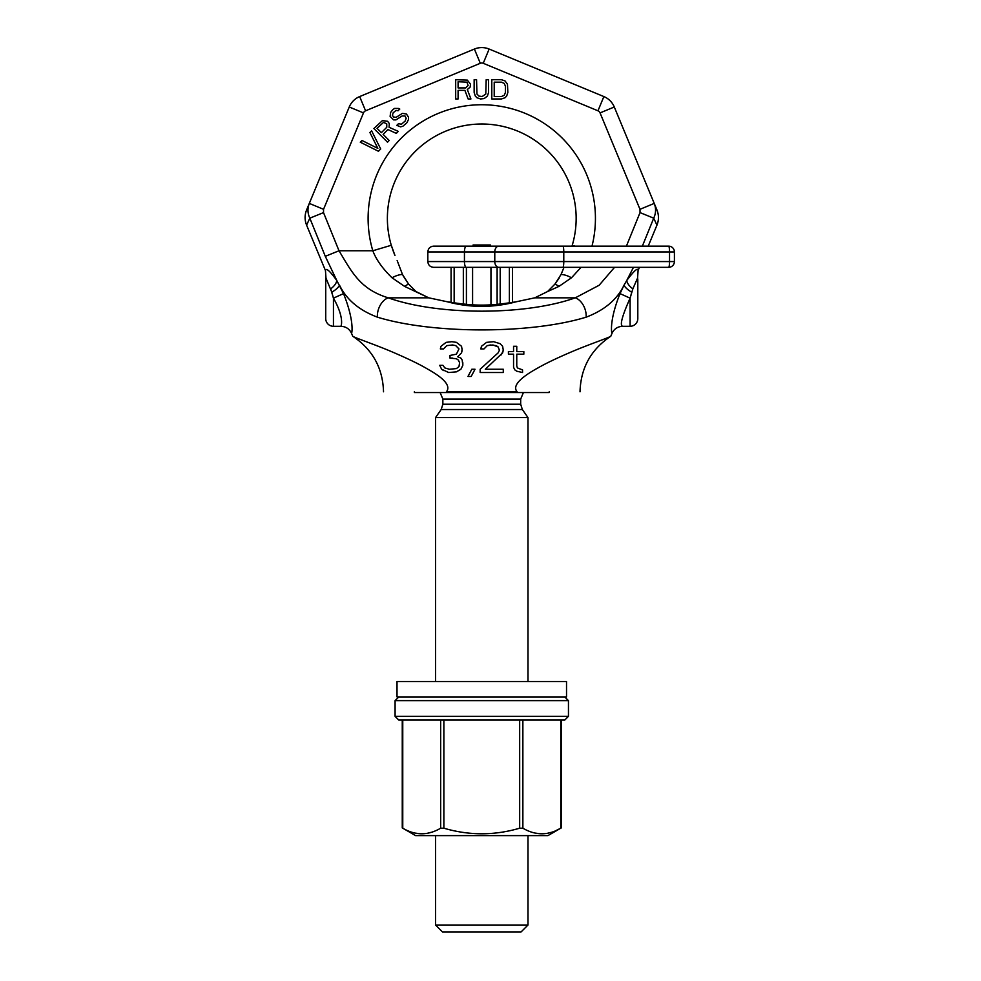 <?xml version="1.0" encoding="UTF-8"?>
<svg xmlns="http://www.w3.org/2000/svg" width="981" height="981" viewBox="0 0 981 981"><rect width="100%" height="100%" fill="white"/><g stroke="black" fill="none" stroke-linecap="round" stroke-linejoin="round"><path stroke-width="1.47" d="M654.916 205.078L656.914 209.885C658.95 214.986 658.962 220.075 656.951 225.127L648.22 246.145M639.416 267.335L638.079 270.572L637.564 278.114A7.701 7.701 0 0 1 637.809 280.051L637.809 318.58A7.701 7.701 0 0 1 630.109 326.293L622.677 326.293C619.575 325.557 622.052 316.176 630.109 298.163C622.052 316.176 619.575 325.557 622.677 326.293C617.662 326.514 614.094 328.893 611.972 333.417L610.795 336.25C608.894 337.697 588.502 344.613 572.156 351.578C557.38 357.869 546.012 363.289 538.066 367.85C519.317 378.175 512.34 386.146 517.122 391.787L446.429 391.787C450.904 386.171 444.736 378.654 427.888 369.236C419.929 364.454 407.728 358.555 391.284 351.529C375.367 344.748 354.607 337.685 352.743 336.25L351.566 333.417C352.216 331.946 353.871 319.463 343.522 293.613L336.765 280.456C329.751 270.805 325.986 267.519 325.459 270.572L306.587 225.127C304.588 220.051 304.601 214.974 306.624 209.885L349.248 107.003A19.264 19.264 0 0 1 359.671 96.567L474.399 49.05A19.264 19.264 0 0 1 489.139 49.05L603.867 96.567A19.264 19.264 0 0 1 614.29 107.003L656.914 209.885M611.972 333.417C611.31 331.958 609.704 319.328 620.017 293.613L624.051 285.128C617.123 299.548 604.492 310.217 586.16 317.157C530.844 334.153 432.695 334.153 377.378 317.157A15.414 10.251 -71.1 0 1 388.243 297.832C360.039 289.199 351.86 272.068 339.009 250.768L323.509 212.607L323.546 209.309L363.485 112.901A3.85 3.85 0 0 1 365.57 110.804L480.298 63.287L474.399 49.05A19.264 19.264 0 0 1 489.139 49.05L603.867 96.567A19.264 19.264 0 0 1 614.29 107.003L600.053 112.901L639.992 209.309L640.029 212.607L626.405 246.145M306.624 209.885L309.309 203.41L323.546 209.309M306.587 225.127L309.824 218.174C307.544 213.257 307.372 208.328 309.309 203.41L309.309 203.41M633.456 267.335L626.773 280.456C634.302 270.511 638.067 267.224 638.079 270.572M639.992 209.309L654.229 203.41C656.166 208.328 655.995 213.257 653.714 218.174L642.359 246.145M640.029 212.607L653.714 218.174L656.951 225.127M377.378 317.157C359.046 310.217 346.416 299.548 339.487 285.128A11.564 3.814 -28.9 0 1 331.799 292.203L325.974 278.114L325.459 270.572M439.709 365.312L441.634 369.248L448.697 372.522L456.41 371.86L460.898 369.248L462.824 365.312L462.186 360.064L460.898 358.09L457.686 356.777L461.548 352.853L462.186 350.229L461.548 346.293L456.41 342.357L451.91 341.695L446.134 342.357L440.996 346.293L440.346 348.917L443.559 348.917L446.772 345.631L452.548 344.981L455.76 345.631L458.973 348.917L456.41 354.166L449.985 355.465L449.985 358.09L456.41 358.752L458.335 360.064L459.611 362.688L458.973 366.624L456.41 368.586L449.347 369.248L444.847 367.936L442.921 365.312L439.709 365.312L441.634 369.248L443.559 370.56M467.962 376.459L471.174 376.459L475.025 369.248L471.812 369.248L467.962 376.459L471.174 376.459L475.025 369.248M480.163 372.522L503.278 372.522L503.278 369.248L485.301 369.248L502.64 352.853L503.278 350.229L502.64 346.293L500.077 343.669L493.651 341.695L486.588 342.357L481.45 346.293L480.813 348.917L484.013 348.917L487.226 345.631L490.439 344.981L496.214 345.631L498.14 346.943L499.427 350.229L498.14 352.853L480.163 369.248L480.163 372.522L503.278 372.522M516.766 354.166L523.829 354.166L523.829 351.541L516.766 351.541L516.766 346.293L513.553 346.293L513.553 351.541L508.416 351.541L508.416 354.166L513.553 354.166L513.553 367.274L514.841 369.898L516.766 371.21L522.542 372.522L522.542 369.898L517.404 367.936L516.766 365.962L516.766 354.166L523.829 354.166M351.566 333.417C349.444 328.893 345.876 326.514 340.873 326.293C341.596 325.385 343.89 316.434 333.442 298.163L330.695 288.843A11.564 5.861 -33.1 0 0 336.765 280.456L325.3 256.323L309.824 218.174L323.509 212.607M630.109 326.293L630.109 298.163L632.843 288.843L637.564 278.114M620.017 293.613L630.109 298.163L631.739 292.203A11.564 3.814 28.9 0 1 624.051 285.128L626.773 280.456A11.564 5.861 33.1 0 0 632.843 288.843M614.547 267.335L599.133 285.263L575.295 297.832C525.436 315.612 438.102 315.612 388.243 297.832L428.758 297.832L404.589 286.391L392.044 277.782C382.565 268.598 376.164 259.597 372.817 250.768L391.284 245.275A94.397 94.397 0 0 1 481.769 124.011A94.397 94.397 0 0 1 572.254 245.275L572.021 246.072M586.16 317.157A15.414 10.251 -108.9 0 0 575.295 297.832L534.792 297.832L516.362 301.743C488.403 306.244 475.111 306.231 447.189 301.743L428.758 297.832L415.944 291.529L408.636 284.147L402.492 274.496L397.146 260.517M325.3 256.323L339.009 250.768L372.817 250.768A113.661 113.661 0 0 1 479.378 104.771A113.661 113.661 0 0 1 591.997 246.145M343.522 293.613L333.442 298.163L331.799 292.203M547.594 291.529L534.792 297.832L547.594 291.529L554.903 284.147L547.594 291.529L558.949 286.391A19.264 9.651 -124.9 0 0 554.903 284.147L559.133 278.126M581.059 267.335L571.494 277.782L558.949 286.391M564.001 267.335L561.046 274.496L554.903 284.147M394.325 253.956L391.529 246.096M394.963 255.489L391.284 245.275A94.397 94.397 0 0 1 481.769 124.011A94.397 94.397 0 0 1 572.254 245.275L575.185 246.145M403.142 275.82L408.636 284.147L415.944 291.529M448.096 301.89L451.076 302.344L451.076 267.335M561.034 274.521L561.046 274.496A19.264 8.694 -142.1 0 1 571.494 277.782M517.122 391.787C599.771 391.787 599.771 391.787 517.122 391.787M446.429 391.787C363.779 391.787 363.779 391.787 446.429 391.787M391.542 246.145L394.423 254.189M392.044 277.782A19.264 8.694 -37.9 0 1 402.492 274.496M404.589 286.391A19.264 9.651 -55.1 0 1 408.636 284.147M516.362 301.743C493.296 307.911 470.242 307.911 447.189 301.743M458.09 90.362L464.908 90.362L468.121 98.971L470.929 98.971L467.324 89.541L470.132 87.088L470.537 84.219L467.324 80.123L455.687 79.706L455.687 98.971L458.09 98.971L458.09 90.362M465.717 87.91L458.09 87.91L458.09 81.754L466.919 82.171L468.121 85.445L465.717 87.91M488.587 92.41L488.587 79.706L486.184 79.706L485.779 94.053L482.174 96.518L478.961 96.101L476.95 94.053L476.558 79.706L474.142 79.706L474.142 92.41L475.344 96.101L476.95 97.744L480.567 98.971L484.173 98.566L487.385 96.101L488.587 92.41M501.438 79.706L491.8 79.706L491.8 98.971L501.438 98.971L505.043 97.744L506.65 96.101L507.851 92.41L507.459 84.219L505.043 80.933L501.438 79.706M494.216 82.171L501.438 82.171L504.246 83.397L505.448 86.267L505.448 92.41L504.246 95.28L501.438 96.518L494.216 96.518L494.216 82.171M380.702 148.989L371.615 130.829L369.923 132.533L377.832 148.389L361.977 140.479L360.272 142.184L378.433 151.258L380.702 148.989M383.13 134.385L387.949 129.566L396.312 133.379L398.298 131.393L389.077 127.285L389.322 123.557L387.581 121.252L382.406 120.614L373.896 128.56L387.507 142.184L389.212 140.479L383.13 134.385M386.784 127.26L381.388 132.656L377.047 128.303L383.571 122.355L386.747 123.814L386.784 127.26M398.078 110.743L399.782 109.038L398.629 108.462L394.62 108.413L392.903 109.541L390.646 112.386L390.107 116.396L393.589 119.878L395.883 119.903L402.149 115.954L405.018 115.979L406.183 118.284L405.067 121.141L401.376 124.256L398.507 123.655L396.802 125.36L400.542 126.831L402.835 126.279L406.808 122.883L408.501 119.461L408.476 117.168L406.428 113.992L402.406 113.367L396.14 117.315L393.553 117.009L392.388 115.28L393.222 112.705L396.066 110.436L398.078 110.743M333.442 298.163L333.442 326.293A7.701 7.701 0 0 1 325.729 318.58L325.729 280.051A7.701 7.701 0 0 1 325.974 278.114M449.347 369.248L444.847 367.936M456.41 358.752L458.335 360.064L459.611 362.688M449.985 358.09L452.548 358.09M455.76 345.631L458.973 348.917M440.346 348.917L443.559 348.917L446.772 345.631L452.548 344.981M456.41 342.357L451.91 341.695M457.686 356.777L461.548 352.853L462.186 348.917M448.697 372.522L456.41 371.86L460.898 369.248L462.824 365.312L462.824 362.688M498.14 352.853L480.163 369.248M480.813 348.917L484.013 348.917L487.226 345.631L493.002 344.981L498.14 346.943L499.427 350.229M501.352 354.815L503.278 350.229M508.416 351.541L508.416 354.166L513.553 354.166L513.553 367.274L514.841 369.898L516.766 371.21L522.542 372.522M513.553 346.293L513.553 351.541M527.999 925.009L435.539 925.009L442.468 931.95L521.07 931.95L527.999 925.009L527.999 835.628M527.999 681.513L527.999 417.599L435.539 417.599L435.539 681.513M435.539 925.009L435.539 835.628M414.35 391.787L414.35 392.559L549.188 392.559L549.188 391.787M427.826 251.933C428.17 248.414 430.095 246.489 433.614 246.145L668.637 246.145A5.776 5.776 0 0 1 674.413 251.933L674.413 261.559L669.533 261.559A5.776 0.907 -90 0 1 668.637 267.335A5.776 5.776 0 0 0 674.413 261.559A5.776 5.776 0 0 1 668.637 267.335L433.614 267.335C430.095 266.991 428.17 265.066 427.826 261.559L427.826 251.933L669.533 251.933L669.533 261.559L427.826 261.559M558.827 267.335L655.149 267.335M512.462 302.344L512.462 267.335L509.384 267.335L509.384 302.798M472.584 304.833L472.584 267.335L466.416 267.335L466.416 304.318M500.2 267.335L500.2 303.987M497.122 267.335L497.122 304.318M454.154 267.335L454.154 302.798M463.339 267.335L463.339 303.987M490.954 267.335L490.954 304.833M558.827 246.145L490.439 246.145L490.439 244.992L473.1 244.992L473.1 246.145L466.294 246.145A5.776 1.852 90 0 0 464.442 251.933L464.442 261.559A5.776 1.852 -90 0 0 466.294 267.335M643.585 246.145L668.637 246.145A5.776 5.776 0 0 1 674.413 251.933L669.533 251.933A5.776 0.907 90 0 0 668.637 246.145M473.1 246.145L490.439 246.145M566.528 681.513L397.011 681.513L397.011 696.927L566.528 696.927L566.528 681.513M398.776 696.927L395.085 700.63L395.085 716.351L568.453 716.351L568.453 700.63L395.085 700.63M564.762 696.927L568.453 700.63M395.085 716.351L398.776 720.042L564.762 720.042L568.453 716.351M519.672 828.197L522.873 828.197C535.516 835.628 548.146 835.628 560.776 828.197L547.925 835.628L415.613 835.628L402.762 828.197C415.392 835.628 428.035 835.628 440.665 828.197L443.866 828.197C469.139 835.628 494.412 835.628 519.672 828.197L519.672 720.042M431.088 832.354L427.802 833.176M420.702 833.776L415.625 833.176M561.279 720.042L561.279 827.927L555.92 830.613M551.212 832.354L547.913 833.176M540.813 833.776L535.749 833.176M363.485 112.901L349.248 107.003A19.264 19.264 0 0 1 359.671 96.567L365.57 110.804M480.298 63.287A3.85 3.85 0 0 1 483.241 63.287L597.969 110.804A3.85 3.85 0 0 1 600.053 112.901M489.139 49.05L483.241 63.287M603.867 96.567L597.969 110.804M435.539 417.599L441.18 409.531L522.358 409.531L527.999 417.599M522.358 409.531L520.678 404.233L442.86 404.233L442.86 399.108L440.138 392.559M442.86 399.108L520.678 399.108L523.4 392.559M562.873 267.335A5.776 0.907 -90 0 0 563.781 261.559L563.781 251.933A5.776 0.907 90 0 0 562.873 246.145M498.802 267.335A5.776 4.022 -90 0 1 494.78 261.559L494.78 251.933A5.776 4.022 90 0 1 498.802 246.145M443.866 828.197L443.866 720.042M560.776 828.197L560.776 720.042M522.873 828.197L522.873 720.042M402.762 828.197L402.762 720.042M440.665 828.197L440.665 720.042M333.442 326.293L340.873 326.293M654.229 203.41L657.147 210.449M580.016 391.787C580.727 367.985 590.991 349.469 610.795 336.25M352.743 336.25C372.547 349.469 382.811 367.985 383.522 391.787M394.46 254.3L392.719 249.714M441.18 409.531L442.86 404.233M520.678 404.233L520.678 399.108M402.259 827.927L402.259 720.042"/></g></svg>
